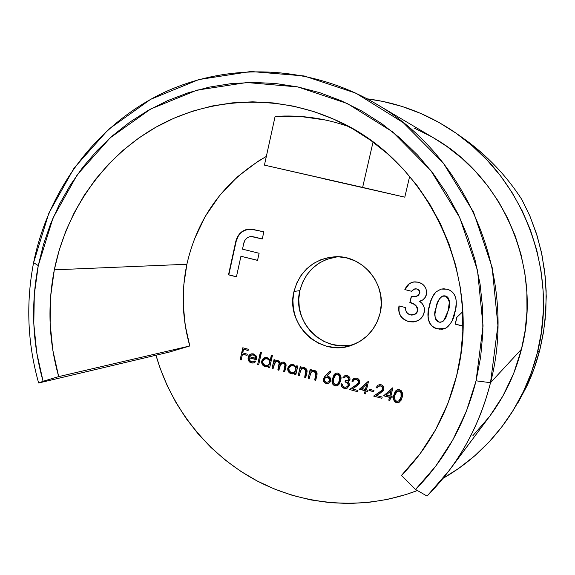 <?xml version="1.0" encoding="UTF-8"?>
<svg xmlns="http://www.w3.org/2000/svg" width="575" height="575" viewBox="0 0 575 575"><rect width="100%" height="100%" fill="white"/><g stroke="black" fill="none" stroke-linecap="round" stroke-linejoin="round"><path stroke-width="0.86" d="M357.607 186.437L327.427 179.558L357.607 186.437M333.867 180.952L300.287 173.298L333.867 180.952M194.17 239.66L205.182 216.509L219.7 195.392L237.403 176.848L257.895 161.403L266.34 156.422C224.272 180.881 197.786 216.833 186.882 264.263L54.316 269.833C66.441 210.213 103.673 156.752 156.4 126.917C209.221 97.462 276.086 93.567 334.614 119.578C426.557 158.456 483.223 274.757 456.643 375.712C447.321 412.8 430.143 444.784 405.095 471.665L401.487 475.417L415.538 489.462L435.771 466.109L452.848 439.897L466.375 411.29L476.057 380.815L480.643 357.089L482.863 332.889L482.677 308.509L480.089 284.201L475.115 260.252L467.813 236.936L458.275 214.504L446.61 193.207L432.961 173.283L417.486 154.948L400.387 138.381L381.85 123.747L362.106 111.191L341.37 100.826L319.873 92.719L297.857 86.94L275.554 83.504L253.194 82.419L230.999 83.648L209.192 87.148L187.967 92.855L167.533 100.675L148.055 110.493L129.706 122.202L112.635 135.657L96.981 150.715L82.85 167.217L70.358 185.013L59.584 203.924L50.614 223.776L43.492 244.397L38.266 265.607L34.306 294.501L33.803 323.689L36.742 352.762L43.089 381.29L38.633 383L169.23 352.094L189.8 345.97L169.23 352.094L38.633 383C27.471 343.225 25.796 303.104 33.594 262.646L38.266 265.607L52.986 218.018L77.287 174.699L110.314 137.713L150.772 108.97L196.981 90.146L246.826 82.534L297.857 86.94L347.379 103.558L392.61 131.862L430.855 170.567L459.77 217.645L477.53 270.458L483.058 325.932L476.057 380.815L490.518 382.698L497.9 325.349L492.143 267.368L473.556 212.182L443.282 163.013L403.24 122.647L355.918 93.179L304.139 75.958L250.837 71.494L198.821 79.573L150.65 99.317L108.51 129.361L74.153 167.958L48.889 213.095L33.594 262.646C25.796 303.104 27.471 343.225 38.633 383L43.089 381.29C32.358 343.052 30.748 304.491 38.266 265.607L33.594 262.646C47.969 191.08 94.458 127.176 159.979 94.444C225.537 62.136 308.006 63.911 375.777 103.694C467.18 155.609 518.269 277.452 490.518 382.698L521.482 349.197C542.577 269.574 504.239 178.2 434.305 138.323L375.777 103.694M348.738 345.338L340.242 345.704L331.84 344.368L323.847 341.385L316.566 336.885L310.263 331.042L305.167 324.07L301.48 316.25L299.316 307.855L298.777 299.208L299.87 290.634C305.311 271.148 317.874 259.857 337.568 256.745L326.578 259.354L318.988 263.185L312.297 268.453L306.748 274.958L302.558 282.447L299.87 290.634L293.998 291.453C299.978 270.53 313.634 258.966 334.959 256.766C363.069 254.739 387.579 285.15 380.068 313.303L381.254 304.405L380.715 295.413L378.465 286.688L374.584 278.573L369.243 271.386L362.645 265.413L355.062 260.885L346.797 257.967L338.165 256.766L329.511 257.32L321.159 259.598L313.44 263.501L306.633 268.87L300.998 275.497L296.736 283.123L293.998 291.453L292.891 300.193L293.444 308.998L295.643 317.544L299.402 325.515L304.585 332.616L310.996 338.567L318.406 343.153L326.535 346.193L335.088 347.559L343.728 347.192L352.13 345.093L359.972 341.334L366.936 336.052L372.758 329.439L377.193 321.763L380.068 313.303C376 328.598 366.843 339.135 352.604 344.921C321.066 358.081 285.085 324.738 293.998 291.453L299.87 290.634C291.439 322.266 324.35 354.531 355.019 343.936M463.285 138.28L456.284 133.35C524.019 179.666 558.605 272.413 537.244 353.201L539.853 349.686L540.514 346.969L543.303 333.184L545.179 319.132L546.25 296.513L545.237 276.704L541.938 254.718L537.187 236.002L529.927 216.099L521.87 199.583C514.057 187.507 505.332 176.432 495.693 166.34C485.595 155.782 474.785 146.424 463.285 138.28C474.785 146.424 485.595 155.782 495.693 166.34C505.332 176.432 514.057 187.515 521.87 199.583L529.834 215.884L536.367 233.378L541.327 251.857L544.618 271.077L546.142 290.756L545.862 310.615L543.756 330.359L539.853 349.686L537.244 353.201L531.214 372.959L523.264 391.913L513.497 409.86L502.025 426.628L489.002 442.046L474.569 455.961L458.9 468.258L443.117 478.285C471.155 462.221 494.141 440.17 512.088 412.124C523.502 393.976 531.882 374.332 537.244 353.201L541.276 332.853L543.26 312.132L543.159 291.259L540.967 270.473L536.712 249.996L530.445 230.057L522.222 210.881L512.152 192.675L500.351 175.627L486.953 159.922L472.118 145.719L456.018 133.163L438.833 122.367L420.763 113.433L401.997 106.425L382.742 101.401L367.159 98.835C399.223 102.868 428.928 114.375 456.284 133.35M186.882 264.263L54.316 269.833L50.622 296.492L50.126 323.438L52.835 350.276L58.693 376.611L43.089 381.29L58.693 376.611L189.8 345.97L185.308 325.824L183.303 305.282L183.827 284.661L186.882 264.263C181.168 291.719 182.146 318.952 189.8 345.97L58.693 376.611C48.774 341.298 47.315 305.706 54.316 269.833L59.167 250.269L65.78 231.258L74.103 212.973L84.079 195.565L95.644 179.206L108.711 164.048L123.187 150.233L138.949 137.907L155.882 127.212L173.837 118.256L192.661 111.147L212.189 105.994L232.243 102.875L252.626 101.833L273.154 102.925L293.609 106.174L313.785 111.557L333.464 119.068L352.439 128.649L370.501 140.214L387.442 153.669L403.061 168.885L417.191 185.711L429.654 203.967L440.299 223.474L449.01 244.016L455.688 265.355L460.237 287.27L462.616 309.515L462.803 331.832L460.798 353.977L456.643 375.712L447.839 403.636L435.519 429.87L419.951 453.941L401.487 475.417L408.552 467.892L401.487 475.417L415.538 489.462L427.06 496.081C457.98 464.923 479.14 427.124 490.518 382.698C482.346 415.186 468.575 444.446 449.197 470.487L427.06 496.081L415.538 489.462C445.057 459.554 465.232 423.344 476.057 380.815L490.518 382.698L521.482 349.197L525.169 330.445L526.973 311.355L526.865 292.129L524.846 272.981L520.928 254.121L515.157 235.757L507.596 218.083L498.338 201.3L487.485 185.574L475.166 171.084L461.524 157.96L446.71 146.352L434.175 138.244M348.788 126.608C324.588 118.134 300.028 114.741 275.109 116.43L300.358 116.459L325.579 120.031M417.393 490.525L406.238 494.457L387.421 499.416L368.287 502.435L349.032 503.513L329.827 502.658L310.859 499.919L292.301 495.334L274.304 488.966L257.032 480.901L240.63 471.227L225.235 460.043L210.96 447.465L197.929 433.607L186.235 418.607L175.979 402.586L167.224 385.688L160.058 368.065L155.969 355.235C171.163 408.121 207.632 454.286 256.177 480.441C304.836 506.237 364.435 510.801 417.393 490.525M251.498 361.812L249.521 360.288L249.147 357.765L256.666 359.806L256.745 359.397L256.687 357.319L255.918 355.602L252.95 353.783L250.592 354.099L248.752 355.803L248.048 358.175L248.644 360.805L249.802 362.171L251.994 363.048L253.812 362.933L255.81 361.567L254.998 360.812L253.395 361.833L251.498 361.812C249.658 361.122 248.874 359.77 249.147 357.765L256.666 359.806L256.428 356.522L253.424 353.891L251.189 353.869L249.78 354.631L248.17 357.276C247.753 360.087 248.831 361.97 251.39 362.918L253.87 362.918L255.81 361.567L254.998 360.812L253.553 361.783L251.498 361.812M271.378 355.156L270.207 360.388L268.166 357.995L265.434 357.485L262.473 359.267L261.668 361.366L261.912 363.652L263.522 365.873L266.139 366.828L268.963 365.937L268.626 367.447L269.661 367.734L272.421 355.436L271.378 355.156L270.207 360.388L267.195 357.614L264.766 357.628L261.754 360.913C261.388 363.759 262.516 365.671 265.14 366.663L267.706 366.62L268.963 365.937L268.626 367.447L269.661 367.734L272.421 355.436L271.378 355.156M296.75 365.765L296.384 367.396L294.299 365.046L291.539 364.543L288.542 366.325L287.723 368.446L287.967 370.738L289.592 372.974L292.237 373.944L295.097 373.046L294.752 374.569L295.802 374.857L297.807 366.052L296.75 365.765L296.384 367.396L293.322 364.672L290.662 364.758L287.809 367.986C287.435 370.846 288.571 372.772 291.223 373.772L294.012 373.671L295.097 373.046L294.752 374.569L295.802 374.857L297.807 366.052L296.75 365.765M308.164 378.221L309.221 378.508L310.931 372.564L312.124 371.615L314.123 371.45L315.481 372.269L315.934 373.391L314.669 379.996L315.732 380.283L316.897 375.137L316.875 372.535L315.797 371.026L314.561 370.415L312.599 370.365L310.874 371.277L311.24 369.682L310.177 369.394L308.164 378.221L310.392 369.452L308.164 378.221L309.221 378.508L310.651 372.995L312.239 371.565L314.123 371.45L315.955 373.793L314.669 379.996L315.732 380.283L316.76 375.77C317.572 373.24 316.839 371.457 314.561 370.415L312.067 370.537L310.874 371.277L311.24 369.682L310.177 369.394L308.164 378.221M336.727 385.847L335.009 385.868L337.137 385.803L338.869 384.567L340.328 381.671L340.953 378.436L340.795 376.223L339.811 374.246L337.432 372.995L335.85 373.182L334.147 374.44L332.249 379.637L332.134 382.131L332.81 384.215L334.147 385.516L335.232 385.753C332.429 384.129 331.595 381.642 332.724 378.307L332.494 378.415C331.365 381.757 332.199 384.237 335.009 385.868L337.547 385.624L340.608 380.614C341.701 377.229 340.817 374.72 337.963 373.103L335.599 373.283L332.494 378.415L335.714 373.232M355.537 385.602L358.477 382.591L355.537 385.602L349.492 389.483L357.664 391.712L357.952 390.461L352.353 388.937L356.119 386.501L359.583 382.785C359.9 380.485 358.965 378.947 356.787 378.177L354.049 378.408L351.914 381.182L352.993 381.469L354.459 379.572L356.687 379.486L358.505 381.556L358.002 383.633L349.492 389.483L357.664 391.712L357.952 390.461L352.353 388.937L358.692 384.524L359.49 383.108L359.648 381.304L358.132 378.788L355.997 378.034L353.704 378.609L351.914 381.182L352.993 381.469L354.272 379.68L356.651 379.306L354.567 379.522M368.992 390.468L373.657 391.733L373.951 390.475L369.287 389.21L368.992 390.468L369.452 389.261L368.992 390.468L373.657 391.733L373.951 390.475L369.287 389.21L368.992 390.468M383.647 395.787L389.44 397.361L388.772 400.186L389.864 400.488L390.54 397.656L391.949 398.037L392.251 396.779L390.835 396.398L392.854 387.895L383.647 395.787L392.668 387.845L383.647 395.787L389.44 397.361L388.772 400.186L389.864 400.488L390.54 397.656L391.949 398.037L392.251 396.779L390.835 396.398L392.854 387.895L383.647 395.787M416.659 321.195L408.358 321.504L416.602 321.217C420.555 319.643 423.078 316.782 424.156 312.635C425.148 307.819 423.603 304.038 419.534 301.293L419.736 301.243C423.207 300.322 425.435 298.123 426.413 294.652C427.132 288.305 424.429 284.151 418.32 282.203L413.418 281.994L409.263 283.683L406.755 286.242L405.023 289.563L409.429 283.647L404.843 289.599L411.513 291.252L414.712 288.909L416.674 288.952L419.103 290.555L419.599 293.423L418.305 295.435L415.459 296.585L411.326 296.298L409.846 302.551L413.49 303.923L416.465 306.432L417.601 309.328L416.774 312.584L413.705 314.863L411.441 315.078L409.184 314.503L406.496 312.225L405.706 309.982L405.627 307.596L398.978 305.929L398.784 310.974L400.365 315.754L401.86 317.803L405.972 320.692L409.594 321.77L413.382 321.957L418.183 320.491L421.202 318.198L423.337 315.05L424.436 311.018L424.041 306.957L422.05 303.384L419.534 301.293L422.97 299.791L425.493 297.009L426.693 292.61L425.917 288.578L423.653 285.15L422.072 283.827L418.32 282.203L414.798 281.836L411.348 282.584L408.502 284.23L406.575 286.271L404.843 289.599L411.513 291.252L413.72 289.239L416.839 288.916L414.798 288.894M456.823 317.285L455.163 324.149L462.961 326.118L455.163 324.149L456.823 317.285L462.731 311.758L456.823 317.285M472.902 435.663L489.167 416.954M489.842 416.056L502.866 396.06L513.712 373.333L521.482 349.197C515.25 373.793 504.713 396.053 489.886 415.998L449.197 470.487M430.891 136.354L414.244 128.06M321.835 178.336L404.793 197.167L409.673 176.331L404.793 197.167L362.631 187.4L373.038 142.054L362.631 187.4L264.435 165.118L275.109 116.43L264.435 165.118L404.793 197.167L321.835 178.336M236.426 276.841L240.932 256.256L257.535 260.389L259.109 253.266L242.492 249.155L243.757 243.426L245.108 240.077L247.387 237.619L249.988 236.634L252.59 236.67L262.257 238.992L263.839 231.84L252.619 229.332L245.683 229.763L242.485 231.2L239.797 233.529L237.77 236.498L235.369 243.347L228.505 274.828L236.426 276.841L240.932 256.256L257.535 260.389L259.109 253.266L242.492 249.155L243.548 244.31C244.346 239.552 246.948 236.965 251.361 236.548L262.257 238.992L263.839 231.84L251.059 229.202C242.327 229.403 237.094 234.118 235.369 243.347L228.505 274.828L236.426 276.841M435.929 291.956L433.449 295.076L430.294 302.4L428.54 309.58L428.08 318.04L429.518 322.927L432.788 326.801L437.424 328.886L442.52 329.245L445.963 328.045L447.832 326.686L450.613 323.445L452.259 320.447L455.666 308.904L456.298 302.012L455.889 298.569L454.768 295.284L452.769 292.459L450.002 290.389L447.602 289.397L443.864 288.779L440.967 289.117L435.929 291.956L441.111 289.081L435.929 291.956C432.443 296.089 430.215 300.854 429.245 306.252C426.636 314.345 427.196 326.751 437.424 328.886L445.237 328.418C450.678 324.566 453.912 319.19 454.94 312.29C457.585 304.074 457.168 291.381 446.768 289.168L441.111 289.081L435.929 291.956M399.668 401.961L396.391 402.601L398.583 402.543L401.012 400.408L402.169 397.296L402.486 393.408L401.372 390.842L400.502 390.123L397.749 389.627L396.513 390.145L394.932 391.927L393.429 397.533L394.134 400.919L395.507 402.241L396.57 402.471C393.695 400.811 392.84 398.295 394.012 394.917L393.832 395.039C392.653 398.418 393.508 400.94 396.391 402.601L399.575 402.026L402.169 397.296C403.298 393.875 402.399 391.331 399.467 389.677L396.534 390.13L393.832 395.039L396.621 390.073L395.722 390.899L394.299 393.846L393.595 398.065M379.73 392.157L382.727 389.146L379.73 392.157L373.628 396.06L381.886 398.31L382.188 397.059L376.524 395.514L380.341 393.077L383.841 389.347C384.165 387.033 383.223 385.48 381.024 384.704L378.027 385.063L376.093 387.723L377.178 388.017L378.508 386.199L380.916 386.026L382.591 387.607L382.246 390.195L373.628 396.06L381.886 398.31L382.188 397.059L376.524 395.514L382.936 391.086L383.748 389.663L383.906 387.859L382.382 385.329L380.219 384.56L377.904 385.135L376.093 387.723L377.178 388.017L378.479 386.213L380.858 385.832L378.609 386.141M359.404 389.196L365.132 390.748L364.471 393.566L365.556 393.861L366.217 391.043L367.612 391.424L367.907 390.173L366.505 389.793L368.496 381.333L359.404 389.196L368.331 381.29L359.404 389.196L365.132 390.748L364.471 393.566L365.556 393.861L366.217 391.043L367.612 391.424L367.907 390.173L366.505 389.793L368.496 381.333L359.404 389.196M346.811 388.276L344.195 388.369L347.307 388.103L349.255 385.573L349.039 383.216L347.983 381.829L349.967 379.701C350.132 377.617 349.205 376.244 347.192 375.59L344.748 375.777L342.901 377.746L343.979 378.041L345.187 376.948L346.919 376.841L348.86 378.522L348.342 380.269L345.352 380.564L345.058 381.814L347.839 383.575L348.206 385.063L347.638 386.393L345.625 387.284L344.231 387.047L342.65 385.926L342.103 383.992L341.033 383.705L341.025 384.143L341.988 387.018L342.988 387.866L344.993 388.527L347.343 388.089L349.255 385.573L349.169 383.561L347.983 381.829L349.708 380.427L349.959 378.343L348.953 376.582L347.192 375.59L344.641 375.834L342.901 377.746L343.979 378.041L345.237 376.92L347.142 376.733L345.295 376.898M325.479 375.612L323.337 378.774L323.768 381.678L324.76 382.792L326.823 383.568L328.965 383.101L330.057 382.109L330.762 380.018L330.223 377.904L328.634 376.438L326.701 375.971L330.97 371.917L330.302 371.033L325.479 375.612L330.352 371.105L325.479 375.612L323.337 378.774C323.013 381.074 323.933 382.634 326.09 383.439L328.735 383.223L330.661 380.736C330.97 378.487 330.072 376.97 327.958 376.187L326.701 375.971L330.97 371.917L330.302 371.033L325.479 375.612M298.209 375.511L299.266 375.798L300.517 370.695L302.148 368.92L304.52 368.877L305.864 370.286L304.685 377.279L305.742 377.567L306.77 373.06L307.05 370.638L305.807 368.323L303.6 367.569L300.905 368.575L301.271 366.987L300.215 366.706L298.209 375.511L300.43 366.764L298.209 375.511L299.266 375.798L300.689 370.293L302.328 368.841L304.146 368.755L305.965 371.091L304.685 377.279L305.742 377.567L306.77 373.06C307.582 370.537 306.849 368.755 304.577 367.72L302.17 367.813L300.905 368.575L301.271 366.987L300.215 366.706L298.209 375.511M272.04 368.381L273.082 368.661L275.015 362.343L276.194 361.596L277.588 361.567L279.119 363.177L277.847 369.962L278.889 370.25L280.737 364.018L281.951 363.184L283.418 363.141L284.373 363.652L284.984 364.873L283.669 371.551L284.711 371.831L286.048 364.845L285.552 363.314L283.849 362.113L281.858 362.214L280.241 363.393L279.874 361.977L278.882 360.928L276.618 360.432L274.706 361.423L275.051 359.9L274.009 359.619L272.04 368.381L274.246 359.684L272.04 368.381L273.082 368.661L273.908 364.981L276.129 361.618L277.588 361.567C279.141 362.379 279.558 363.695 278.853 365.506L277.847 369.962L278.889 370.25L279.658 366.836L281.93 363.192L283.418 363.141C284.934 363.86 285.38 365.075 284.74 366.785L283.669 371.551L284.711 371.831L285.789 367.08C286.544 364.751 285.897 363.098 283.849 362.113L281.93 362.192L280.241 363.393L278.012 360.539L276.165 360.511L274.706 361.423L275.051 359.9L274.009 359.619L272.04 368.381M257.665 364.464L258.7 364.744L261.438 352.475L260.403 352.195L257.665 364.464L260.655 352.259L257.665 364.464L258.7 364.744L261.438 352.475L260.403 352.195L257.665 364.464M240.163 359.691L241.184 359.972L242.47 354.171L247.02 355.4L247.293 354.178L242.743 352.942L243.556 349.277L248.112 350.506L248.378 349.277L242.794 347.774L240.163 359.691L243.06 347.846L240.163 359.691L241.184 359.972L242.47 354.171L247.02 355.4L247.293 354.178L242.743 352.942L243.556 349.277L248.112 350.506L248.378 349.277L242.794 347.774L240.163 359.691M512.145 412.031L526.959 385.947C532.357 374.476 536.655 362.387 539.853 349.686L534.225 368.309L526.959 385.947L518.19 402.371M249.421 229.217L245.978 229.777L242.779 231.215L240.098 233.536L238.072 236.505L236.109 241.579L228.807 274.807L236.447 276.748L228.505 274.828L235.671 243.354C237.374 234.183 242.557 229.468 251.225 229.209M253.719 236.85L262.272 238.934L251.505 236.555M257.557 260.31L240.932 256.256L257.557 260.31M251.57 236.555L252.885 236.684M462.968 326.018L455.299 324.084L456.96 317.228L455.299 324.084L462.968 326.018M445.237 328.418L437.575 328.821C427.354 326.686 426.794 314.288 429.396 306.202L429.396 306.202C430.373 300.811 432.594 296.046 436.08 291.92L434.736 293.394M433.615 295.018L432.501 297.052M431.803 298.598L431.106 300.402M430.445 302.357L428.698 309.53L428.095 316.315M428.231 317.982L428.921 321.03M429.669 322.863L431.645 325.63L434.405 327.628M435.512 328.145L439.429 329.18M440.96 329.288L442.168 329.238M442.671 329.173L445.136 328.469M447.947 311.88L447.573 313.21M447.077 314.726L446.682 315.812M446.157 317.062L444.791 319.477M443.44 320.965L442.031 321.863M443.325 295.888L444.396 295.816M441.981 321.885L443.914 320.519L448.292 310.543L443.771 320.584L441.909 321.914L439.02 322.129C434.571 318.687 433.55 313.979 435.965 308.013C436.518 302.845 438.754 298.856 442.664 296.046L445.302 296.01C449.693 299.647 450.642 304.513 448.148 310.593L448.292 310.543C450.778 304.463 449.83 299.604 445.445 295.967L447.264 296.873M448.083 297.757L449.233 300.409M449.42 301.839L448.737 308.559M445.445 295.967L442.721 296.032M409.429 283.647L413.497 281.98L409.429 283.647M413.907 314.791L416.343 313.296L417.637 310.831L416.437 313.052L414.913 314.338L410.313 314.884C406.848 313.742 405.289 311.319 405.627 307.596L398.978 305.929C397.807 313.799 400.933 318.996 408.358 321.504L408.53 321.439C401.142 318.952 398.015 313.799 399.143 305.972L398.964 310.917L399.733 314.007M416.322 296.427L419.764 293.387L416.228 296.448L411.326 296.298L409.846 302.551C414.755 303.463 417.292 306.245 417.472 310.888L417.637 310.831C417.457 306.195 414.92 303.413 410.018 302.507L411.484 296.326L410.018 302.507M416.674 288.952C418.923 289.613 419.901 291.108 419.599 293.423L419.764 293.387C420.066 291.065 419.089 289.577 416.839 288.916L416.674 288.952M416.027 321.411L411.017 321.885L407.323 321.08L402.953 318.622L400.545 315.704M413.964 314.777L415.136 314.245M415.567 313.972L416.149 313.49M416.53 313.088L416.868 312.627M417.119 312.218L417.335 311.772M417.637 310.838L417.716 310.45M417.759 310.069L417.644 308.48M417.4 307.747L416.623 306.382M416.135 305.771L415.574 305.21M414.978 304.714L410.758 302.709M416.365 296.412L418.478 295.392M419.872 292.646L419.268 290.519M418.392 289.599L417.543 289.139M416.099 288.794L415.337 288.801M448.148 310.593L446.006 317.141L442.772 321.432L440.328 322.28L439.02 322.129L437.223 321.267L435.922 319.75L435.167 317.896L434.952 313.914L436.482 305.957L439.235 298.942L442.175 296.218L445.79 296.161L448.385 298.518L449.305 302.493L448.148 310.593M393.631 398.676L393.911 399.934M394.198 400.581L394.924 401.537M395.693 402.112L397.684 402.608M398.101 402.572L399.136 402.263M400.049 399.819L401.242 396.872C402.162 394.234 401.544 392.222 399.381 390.835L399.208 390.95C401.364 392.344 401.99 394.357 401.062 396.994L398.935 400.955L396.728 401.35C394.551 399.963 393.947 397.957 394.932 395.327L397.037 391.323L400.027 391.101M401.055 392.164L401.487 393.415M401.566 394.709L401.537 395.169M401.034 397.648L400.25 399.496M400.042 399.833L399.036 400.883M399.733 400.257L399.079 400.854M397.684 390.957L398.957 390.756M399.381 390.835L397.131 391.259M391.985 397.878L390.54 397.656L391.985 397.878M389.908 400.322L388.772 400.186L389.627 397.232L383.841 395.665L389.627 397.232L388.959 400.063L389.908 400.322M389.922 395.974L391.187 390.648L389.922 395.974L386.098 395.111L391 390.77L389.922 395.974M376.287 387.6L378.12 385.013L376.287 387.6M380.672 385.947L382.339 387.14L382.914 389.031L382.533 387.025L380.672 385.947M380.679 391.553L381.62 390.878M382.433 390.08L382.734 389.577M382.964 388.779L382.777 387.485M380.858 385.832L379.723 385.739M379.148 385.868L378.508 386.199M373.692 391.568L369.193 390.346L373.692 391.568M367.648 391.259L366.217 391.043L367.648 391.259M365.592 393.695L364.471 393.566L365.333 390.633L359.612 389.074L365.333 390.633L364.672 393.444L365.592 393.695M365.628 389.383L366.872 384.078L365.628 389.383L361.819 388.52L366.67 384.193L365.628 389.383M352.13 381.067L354.15 378.364L352.777 379.601L352.13 381.067M356.442 379.414L357.923 380.355L358.685 382.483L358.132 380.247L356.442 379.414M356.478 384.991L357.413 384.316M358.211 383.525L358.505 383.022M358.735 382.231L358.247 380.398M356.651 379.306L355.522 379.205M344.389 376.028L343.124 377.638L344.533 375.928M346.991 386.91L348.371 385.279L346.883 386.968L344.504 387.133L342.65 385.926L342.103 383.992L341.033 383.705C340.932 386.077 341.988 387.629 344.195 388.369L344.411 388.254C342.269 387.557 341.219 386.055 341.248 383.762L341.32 384.905M348.134 380.413L349.104 379.299L348.033 380.47L345.352 380.564L345.058 381.814C347.106 382.231 348.134 383.424 348.155 385.387L348.371 385.279C348.349 383.309 347.322 382.123 345.28 381.707L345.532 380.614L345.28 381.707M346.919 376.841L349.104 379.299L346.919 376.841M345.216 388.412L342.772 387.449M341.83 386.357L341.471 385.523M346.883 386.968L347.853 386.278M348.17 385.818L348.371 385.279M348.421 384.955L348.421 384.582M348.292 383.985L348.076 383.496M347.595 382.878L345.884 381.915M348.565 380.161L349.025 379.543M348.817 377.89L347.552 376.877M346.718 376.654L346.272 376.632M345.783 376.704L345.194 376.941M335.455 373.376L333.342 376.223L332.321 381.405M332.364 382.023L332.637 383.259M332.918 383.899L334.377 385.401L336.31 385.89M337.238 384.387L338.603 383.137L339.76 380.204C340.644 377.603 340.041 375.619 337.935 374.253L337.712 374.354C339.818 375.727 340.422 377.71 339.537 380.312L338.373 383.245L337.13 384.445L335.333 384.632C333.205 383.273 332.616 381.29 333.565 378.695L335.958 374.526L338.56 374.519M339.566 375.561L339.99 376.798M340.062 377.48L339.926 379.378M339.76 380.204L338.797 382.806M338.301 383.554L337.338 384.344M336.289 374.382L337.518 374.181M337.935 374.253L336.073 374.476M328.763 383.202L326.32 383.324C324.171 382.519 323.251 380.966 323.574 378.666L325.709 375.511L324.408 376.92M324.322 377.042L323.473 379.399L324.379 382.095M324.997 382.677L327.8 383.446M328.613 381.915L329.806 380.406L329.777 379.22L328.742 377.768L327.448 377.372L329.303 378.774L329.64 380.887M325.932 377.365L327.189 377.171M328.16 377.43L329.367 378.415L329.856 380.154M329.806 380.406L328.289 382.073L326.428 382.21L325.393 381.699L324.516 380.542L324.393 379.105L325.723 377.459L327.678 377.265L325.845 377.401M315.862 375.734L314.913 379.888L315.768 380.118L314.669 379.996L316.2 373.692L314.367 371.349L312.362 371.522M309.257 378.35L308.408 378.12L309.257 378.35M312.973 371.313L314.115 371.292M314.367 371.349L315.143 371.666M316.077 372.844L316.178 373.29M305.886 373.031L304.937 377.171L305.785 377.401L304.685 377.279L306.216 370.99L304.398 368.654L302.45 368.798M299.302 375.633L298.468 375.41L299.302 375.633M303.003 368.611L304.146 368.597M304.398 368.654L305.167 368.97M306.101 370.142L306.195 370.58M306.216 370.99L306.166 371.587M295.845 374.692L294.752 374.569L295.356 372.945L295.011 374.469L295.845 374.692M294.141 373.613L291.482 373.671C288.837 372.672 287.694 370.746 288.068 367.892L290.785 364.715M296.635 367.303L296.973 365.829L296.635 367.303M290.698 364.751L289.311 365.65M288.801 366.232L287.996 369.732L289.182 372.241M290.634 373.355L293.516 373.786M293.911 372.528L296.003 370.092C296.298 367.885 295.413 366.404 293.351 365.664L293.092 365.757C295.155 366.505 296.046 367.978 295.751 370.192L295.909 370.437M295.794 370.746L294.012 372.492M291.108 365.793L293.351 365.664L294.889 366.843L295.809 368.762L295.751 370.192L293.782 372.586L291.503 372.701C289.484 371.939 288.6 370.465 288.851 368.287L290.964 365.837L293.092 365.757L290.433 366.095L288.851 368.287L289.318 371.033L291.503 372.701L294.177 372.399L296.003 370.092M291.396 365.686L292.682 365.542M293.681 365.765L295.572 367.324L296.067 369.747M274.979 361.33L276.237 360.496L274.979 361.33M281.254 362.609L281.93 362.192M285.006 366.692L283.935 371.45L284.747 371.673L283.669 371.551L285.006 366.692C285.646 364.981 285.2 363.767 283.683 363.048L282.059 363.148M279.127 365.391L278.113 369.862L278.925 370.084L277.847 369.962L279.119 365.405C279.831 363.601 279.407 362.286 277.862 361.474L276.266 361.574M273.118 368.503L272.313 368.28L273.118 368.503M276.848 361.416L277.509 361.402M278.127 361.56L279.242 362.595M279.385 363.077L279.385 363.91M279.342 364.255L279.242 364.845M283.31 362.976L283.683 363.048M283.942 363.134L285.035 364.061M285.164 364.37L285.25 364.78M285.214 365.607L285.121 366.16M269.697 367.569L268.626 367.447L268.963 365.937L268.899 367.353L269.697 367.569M267.849 366.57L265.413 366.57C262.797 365.578 261.668 363.666 262.035 360.827L264.888 357.592M270.48 360.295L271.623 355.221L270.48 360.295M264.629 357.693L263.257 358.599M262.753 359.174L261.963 362.667M262.2 363.558L263.142 365.147M264.572 366.253L267.425 366.678M268.892 364.78L267.77 365.441L269.876 362.998C270.164 360.805 269.287 359.339 267.246 358.599L266.973 358.692C269.014 359.425 269.891 360.892 269.603 363.091L269.33 364.277M265.319 358.627L266.584 358.484M267.576 358.707L269.445 360.245L269.941 362.652M269.876 362.998L267.504 365.535L265.413 365.599C263.415 364.845 262.538 363.378 262.782 361.208L265.01 358.728L267.246 358.599L265.154 358.685M258.736 364.586L257.952 364.37L258.736 364.586M253.69 361.74L254.553 361.337M254.013 362.861L251.678 362.825C249.119 361.876 248.048 360 248.458 357.19L249.78 354.631L251.333 353.826M256.702 359.648L249.147 357.765L256.702 359.648M253.489 362.976L252.878 363.012M252.281 362.954L250.075 362.063M249.219 361.172L248.939 360.712M248.608 359.921L248.688 356.428L250.88 354.013M256.162 358.362L255.444 356.141L253.525 354.89L255.156 356.227L256.162 358.362L249.5 356.723L250.894 355.206L253.518 354.89M256.119 357.772L255.796 356.687M255.041 355.717L253.798 354.976M253.237 354.825L251.613 354.933M253.525 354.89L251.455 354.976L253.237 354.976L254.754 355.803L255.875 358.455L249.5 356.723L251.447 354.976M248.141 350.355L243.556 349.277L248.141 350.355M247.056 355.249L242.47 354.171L247.056 355.249M241.22 359.813L240.458 359.605L241.22 359.813M399.208 390.95L401.005 392.524L401.062 396.994L399.187 400.753L396.728 401.35L394.853 399.618L394.932 395.327L396.189 392.136L397.512 391.072L399.208 390.95M386.098 395.111L391 390.77L389.735 396.103L386.098 395.111M361.819 388.52L366.67 384.193L365.42 389.498L361.819 388.52M337.712 374.354L339.466 375.906L339.537 380.312L337.719 384.035L335.333 384.632L333.5 382.936L333.565 378.695L334.779 375.54L336.059 374.483L337.712 374.354M329.576 380.513L328.368 382.03L326.428 382.21L324.796 381.06L324.465 378.86L325.536 377.552L327.448 377.372L329.137 378.522L329.576 380.513M269.603 363.091L268.051 365.29L265.089 365.492L262.947 363.299L262.897 360.827L264.349 359.03L267.303 358.793L269.165 360.338L269.603 363.091"/></g></svg>

